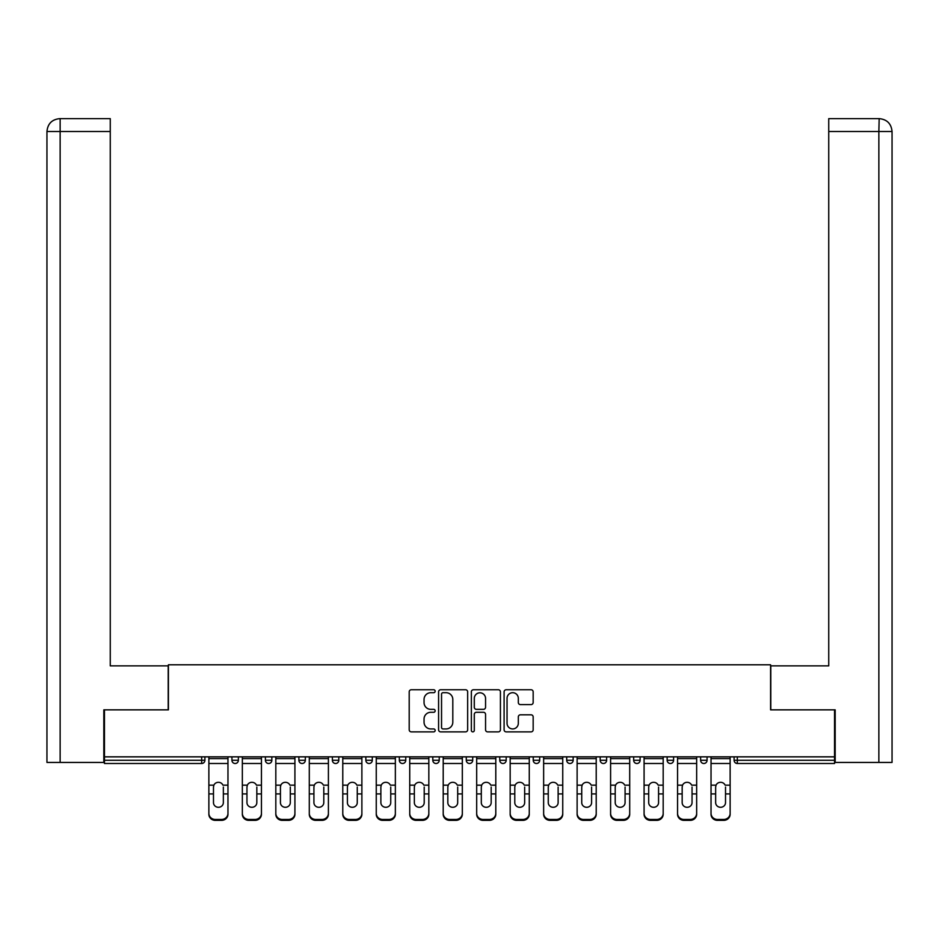 <?xml version="1.0" encoding="UTF-8"?>
<svg xmlns="http://www.w3.org/2000/svg" width="939" height="939" viewBox="0 0 939 939"><rect width="100%" height="100%" fill="white"/><g stroke="black" fill="none" stroke-linecap="round" stroke-linejoin="round"><path stroke-width="1.41" d="M435.168 691.233A1.479 1.479 0 0 0 433.689 689.754L411.305 689.754A2.101 2.101 0 0 0 409.204 691.867L409.204 729.779A2.101 2.101 0 0 0 411.305 731.88L433.689 731.88A1.479 1.479 0 0 0 435.168 730.413A1.479 1.479 0 0 0 433.689 728.934L430.79 728.934A6.737 6.737 0 0 1 424.052 722.197L424.052 719.039A6.737 6.737 0 0 1 430.79 712.29L433.689 712.29A1.479 1.479 0 0 0 435.168 710.823A1.479 1.479 0 0 0 433.689 709.344L430.79 709.344A6.737 6.737 0 0 1 424.052 702.607L424.052 699.449A6.737 6.737 0 0 1 430.79 692.7L433.689 692.7A1.479 1.479 0 0 0 435.168 691.233M531.063 704.602A2.101 2.101 0 0 0 533.164 702.501L533.164 691.867A2.101 2.101 0 0 0 531.063 689.754L506.203 689.754A2.101 2.101 0 0 0 504.102 691.867L504.102 729.779A2.101 2.101 0 0 0 506.203 731.88L531.063 731.88A2.101 2.101 0 0 0 533.164 729.779L533.164 716.927A2.101 2.101 0 0 0 531.063 714.825L520.429 714.825A2.101 2.101 0 0 0 518.316 716.927L518.316 723.3A5.634 5.634 0 0 1 512.682 728.934A5.634 5.634 0 0 1 507.048 723.3L507.048 698.334A5.634 5.634 0 0 1 512.682 692.7A5.634 5.634 0 0 1 518.316 698.334L518.316 702.501A2.101 2.101 0 0 0 520.429 704.602L531.063 704.602M60.143 762.433L46.95 762.433L46.95 131.507C47.725 123.678 52.009 119.394 59.814 118.631L110.262 118.631L110.262 131.507L60.143 131.507L60.143 762.433L103.818 762.433L103.818 709.849L168.41 709.849L168.41 664.789L770.59 664.789L770.59 709.849L834.536 709.849L834.536 756.846L104.464 756.846L104.464 760.285L201.674 760.285L201.674 756.846M104.464 709.849L104.464 756.846M467.657 691.867A2.101 2.101 0 0 0 465.556 689.754L440.696 689.754A2.101 2.101 0 0 0 438.583 691.867L438.583 729.779A2.101 2.101 0 0 0 440.696 731.88L465.556 731.88A2.101 2.101 0 0 0 467.657 729.779L467.657 691.867M473.444 689.754L498.304 689.754A2.101 2.101 0 0 1 500.417 691.867L500.417 729.779A2.101 2.101 0 0 1 498.304 731.88L487.67 731.88A2.101 2.101 0 0 1 485.557 729.779L485.557 714.403A2.101 2.101 0 0 0 483.456 712.29L476.402 712.29A2.101 2.101 0 0 0 474.289 714.403L474.289 730.413A1.479 1.479 0 0 1 472.822 731.88A1.479 1.479 0 0 1 471.343 730.413L471.343 691.867A2.101 2.101 0 0 1 473.444 689.754M201.674 763.501A3.216 3.216 0 0 0 204.902 760.285L201.674 760.285L201.674 763.501A3.216 3.216 0 0 0 204.902 760.285L204.902 756.846L204.902 760.285A3.216 3.216 0 0 1 201.674 763.501L104.464 763.501L104.464 760.285M834.536 756.846L834.536 763.501L737.326 763.501A3.216 3.216 0 0 1 734.098 760.285L734.098 756.846M231.933 756.846L231.933 760.285L231.933 756.846M235.161 763.501A3.216 3.216 0 0 1 231.933 760.285A3.216 3.216 0 0 0 235.161 763.501A3.216 3.216 0 0 0 238.377 760.285L238.377 756.846L238.377 760.285A3.216 3.216 0 0 1 235.161 763.501A3.216 3.216 0 0 1 231.933 760.285L238.377 760.285A3.216 3.216 0 0 1 235.161 763.501M265.408 756.846L265.408 760.285L265.408 756.846M271.852 756.846L271.852 760.285L271.852 756.846M298.895 756.846L298.895 760.285L298.895 756.846M305.328 756.846L305.328 760.285A3.216 3.216 0 0 1 302.112 763.501A3.216 3.216 0 0 1 298.895 760.285A3.216 3.216 0 0 0 302.112 763.501A3.216 3.216 0 0 0 305.328 760.285A3.216 3.216 0 0 1 302.112 763.501A3.216 3.216 0 0 1 298.895 760.285L305.328 760.285M332.371 760.285A3.216 3.216 0 0 0 335.587 763.501A3.216 3.216 0 0 0 338.803 760.285A3.216 3.216 0 0 1 335.587 763.501A3.216 3.216 0 0 0 338.803 760.285L338.803 756.846L338.803 760.285L332.371 760.285A3.216 3.216 0 0 0 335.587 763.501A3.216 3.216 0 0 1 332.371 760.285L332.371 756.846M365.846 756.846L365.846 760.285L365.846 756.846M372.29 756.846L372.29 760.285L372.29 756.846M405.765 756.846L405.765 760.285L399.321 760.285A3.216 3.216 0 0 0 402.549 763.501A3.216 3.216 0 0 1 399.321 760.285L399.321 756.846M432.809 756.846L432.809 760.285L432.809 756.846M439.241 756.846L439.241 760.285L439.241 756.846M466.284 756.846L466.284 760.285L466.284 756.846M472.716 756.846L472.716 760.285L472.716 756.846M499.759 756.846L499.759 760.285L499.759 756.846M506.191 756.846L506.191 760.285A3.216 3.216 0 0 1 502.975 763.501A3.216 3.216 0 0 1 499.759 760.285A3.216 3.216 0 0 0 502.975 763.501A3.216 3.216 0 0 1 499.759 760.285L506.191 760.285A3.216 3.216 0 0 1 502.975 763.501M533.235 756.846L533.235 760.285L533.235 756.846M539.679 756.846L539.679 760.285L539.679 756.846M566.71 756.846L566.71 760.285L566.71 756.846M573.154 756.846L573.154 760.285A3.216 3.216 0 0 1 569.938 763.501A3.216 3.216 0 0 1 566.71 760.285L573.154 760.285A3.216 3.216 0 0 1 569.938 763.501A3.216 3.216 0 0 0 573.154 760.285M600.197 756.846L600.197 760.285L600.197 756.846M606.629 756.846L606.629 760.285L606.629 756.846M633.672 756.846L633.672 760.285L633.672 756.846M640.105 756.846L640.105 760.285L640.105 756.846M673.592 756.846L673.592 760.285A3.216 3.216 0 0 1 670.364 763.501A3.216 3.216 0 0 1 667.148 760.285L667.148 756.846M707.067 756.846L707.067 760.285A3.216 3.216 0 0 1 703.839 763.501A3.216 3.216 0 0 1 700.623 760.285L700.623 756.846M268.636 763.501A3.216 3.216 0 0 1 265.408 760.285A3.216 3.216 0 0 0 268.636 763.501A3.216 3.216 0 0 0 271.852 760.285A3.216 3.216 0 0 1 268.636 763.501A3.216 3.216 0 0 1 265.408 760.285L271.852 760.285A3.216 3.216 0 0 1 268.636 763.501M369.062 763.501A3.216 3.216 0 0 1 365.846 760.285A3.216 3.216 0 0 0 369.062 763.501A3.216 3.216 0 0 0 372.29 760.285A3.216 3.216 0 0 1 369.062 763.501A3.216 3.216 0 0 1 365.846 760.285L372.29 760.285A3.216 3.216 0 0 1 369.062 763.501M402.549 763.501A3.216 3.216 0 0 0 405.765 760.285A3.216 3.216 0 0 1 402.549 763.501A3.216 3.216 0 0 1 399.321 760.285M436.025 763.501A3.216 3.216 0 0 1 432.809 760.285A3.216 3.216 0 0 0 436.025 763.501A3.216 3.216 0 0 0 439.241 760.285A3.216 3.216 0 0 1 436.025 763.501A3.216 3.216 0 0 1 432.809 760.285L439.241 760.285A3.216 3.216 0 0 1 436.025 763.501M469.5 763.501A3.216 3.216 0 0 1 466.284 760.285L472.716 760.285A3.216 3.216 0 0 1 469.5 763.501A3.216 3.216 0 0 0 472.716 760.285M536.451 763.501A3.216 3.216 0 0 1 533.235 760.285A3.216 3.216 0 0 0 536.451 763.501A3.216 3.216 0 0 0 539.679 760.285A3.216 3.216 0 0 1 536.451 763.501A3.216 3.216 0 0 1 533.235 760.285L539.679 760.285A3.216 3.216 0 0 1 536.451 763.501M603.413 763.501A3.216 3.216 0 0 1 600.197 760.285L606.629 760.285A3.216 3.216 0 0 1 603.413 763.501A3.216 3.216 0 0 0 606.629 760.285M636.888 763.501A3.216 3.216 0 0 1 633.672 760.285A3.216 3.216 0 0 0 636.888 763.501A3.216 3.216 0 0 0 640.105 760.285A3.216 3.216 0 0 1 636.888 763.501A3.216 3.216 0 0 1 633.672 760.285L640.105 760.285A3.216 3.216 0 0 1 636.888 763.501M443.008 692.7A1.479 1.479 0 0 0 441.541 694.179L441.541 727.455A1.479 1.479 0 0 0 443.008 728.934L446.06 728.934A6.737 6.737 0 0 0 452.809 722.197L452.809 699.449A6.737 6.737 0 0 0 446.06 692.7L443.008 692.7M485.557 698.44A5.634 5.634 0 0 0 479.923 692.806A5.634 5.634 0 0 0 474.289 698.44L474.289 707.243A2.101 2.101 0 0 0 476.402 709.344L483.456 709.344A2.101 2.101 0 0 0 485.557 707.243L485.557 698.44M223.353 787.058L223.353 793.924L227.966 793.924L227.966 756.846M208.869 794.828L208.869 814.289L208.869 785.168L213.869 785.168L213.482 787.058L213.869 785.168A4.941 4.73 0 0 1 222.954 785.168L227.966 785.168M227.966 794.828L227.966 814.289A6.444 6.092 180 0 1 221.534 820.369L221.534 819.465A6.444 6.092 0 0 0 227.966 813.374L227.966 793.924M223.353 802.622A4.941 4.672 180 0 1 218.411 807.294A4.941 4.672 180 0 1 213.482 802.622A4.941 4.672 180 0 0 218.411 807.294A4.941 4.672 180 0 0 223.353 802.622L223.353 793.924M213.482 802.622L213.482 787.058M208.869 813.374A6.444 6.092 0 0 0 215.301 819.465L215.301 820.369L221.534 820.369M215.301 820.369A6.444 6.092 180 0 1 208.869 814.289M215.301 819.465L221.534 819.465M208.869 785.168L208.869 756.846M227.966 813.374L227.966 814.289M168.198 709.849L168.198 665.857L110.262 665.857L110.262 131.507M110.262 118.631L60.143 118.631L60.143 131.507L46.95 131.507L46.95 762.433M60.143 118.631L59.826 118.631C51.997 119.394 47.701 123.69 46.95 131.507L46.95 633.672L46.95 131.507M770.802 709.849L770.802 665.857L828.738 665.857L828.738 118.631L879.174 118.631L878.857 131.507L828.738 131.507M892.05 633.672L892.05 131.507L892.05 762.433L835.182 762.433L835.182 709.849L834.536 709.849M878.857 762.433L878.857 131.507L892.05 131.507C891.275 123.678 886.991 119.394 879.186 118.631M256.828 787.058L256.828 793.924L261.441 793.924L261.441 756.846M242.344 794.828L242.344 814.289L242.344 785.168L247.356 785.168L246.957 787.058L247.356 785.168A4.941 4.73 0 0 1 256.441 785.168L261.441 785.168M261.441 794.828L261.441 814.289A6.444 6.092 180 0 1 255.009 820.369L255.009 819.465A6.444 6.092 0 0 0 261.441 813.374L261.441 793.924M256.828 802.622A4.941 4.672 180 0 1 251.898 807.294A4.941 4.672 180 0 1 246.957 802.622A4.941 4.672 180 0 0 251.898 807.294A4.941 4.672 180 0 0 256.828 802.622L256.828 793.924M290.304 787.058L290.304 793.924L294.916 793.924L294.916 756.846M275.82 794.828L275.82 814.289L275.82 785.168L280.831 785.168L280.432 787.058L280.831 785.168A4.941 4.73 0 0 1 289.916 785.168L294.916 785.168M294.916 794.828L294.916 814.289A6.444 6.092 180 0 1 288.484 820.369L288.484 819.465A6.444 6.092 0 0 0 294.916 813.374L294.916 793.924M290.304 802.622A4.941 4.672 180 0 1 285.374 807.294A4.941 4.672 180 0 1 280.432 802.622A4.941 4.672 180 0 0 285.374 807.294A4.941 4.672 180 0 0 290.304 802.622L290.304 793.924M323.791 787.058L323.791 793.924L328.404 793.924L328.404 756.846M309.295 794.828L309.295 814.289L309.295 785.168L314.307 785.168L313.919 787.058L314.307 785.168A4.941 4.73 0 0 1 323.392 785.168L328.404 785.168M328.404 794.828L328.404 814.289A6.444 6.092 180 0 1 321.96 820.369L321.96 819.465A6.444 6.092 0 0 0 328.404 813.374L328.404 793.924M323.791 802.622A4.941 4.672 180 0 1 318.849 807.294A4.941 4.672 180 0 1 313.919 802.622A4.941 4.672 180 0 0 318.849 807.294A4.941 4.672 180 0 0 323.791 802.622L323.791 793.924M357.266 787.058L357.266 793.924L361.879 793.924L361.879 756.846M342.782 794.828L342.782 814.289L342.782 785.168L347.782 785.168L347.395 787.058L347.782 785.168A4.941 4.73 0 0 1 356.867 785.168L361.879 785.168M361.879 794.828L361.879 814.289A6.444 6.092 180 0 1 355.435 820.369L355.435 819.465A6.444 6.092 0 0 0 361.879 813.374L361.879 793.924M357.266 802.622A4.941 4.672 180 0 1 352.325 807.294A4.941 4.672 180 0 1 347.395 802.622A4.941 4.672 180 0 0 352.325 807.294A4.941 4.672 180 0 0 357.266 802.622L357.266 793.924M390.741 787.058L390.741 793.924L395.354 793.924L395.354 756.846M376.257 794.828L376.257 814.289L376.257 785.168L381.257 785.168L380.87 787.058L381.257 785.168A4.941 4.73 0 0 1 390.342 785.168L395.354 785.168M395.354 794.828L395.354 814.289A6.444 6.092 180 0 1 388.922 820.369L388.922 819.465A6.444 6.092 0 0 0 395.354 813.374L395.354 793.924M390.741 802.622A4.941 4.672 180 0 1 385.8 807.294A4.941 4.672 180 0 1 380.87 802.622A4.941 4.672 180 0 0 385.8 807.294A4.941 4.672 180 0 0 390.741 802.622L390.741 793.924M246.957 802.622L246.957 787.058M242.344 813.374A6.444 6.092 0 0 0 248.788 819.465L248.788 820.369L255.009 820.369M248.788 820.369A6.444 6.092 180 0 1 242.344 814.289M248.788 819.465L255.009 819.465M242.344 785.168L242.344 756.846M261.441 813.374L261.441 814.289M280.432 802.622L280.432 787.058M275.82 813.374A6.444 6.092 0 0 0 282.263 819.465L282.263 820.369L288.484 820.369M282.263 820.369A6.444 6.092 180 0 1 275.82 814.289M282.263 819.465L288.484 819.465M275.82 785.168L275.82 756.846M294.916 813.374L294.916 814.289M313.919 802.622L313.919 787.058M309.295 813.374A6.444 6.092 0 0 0 315.739 819.465L315.739 820.369L321.96 820.369M315.739 820.369A6.444 6.092 180 0 1 309.295 814.289M315.739 819.465L321.96 819.465M309.295 785.168L309.295 756.846M328.404 813.374L328.404 814.289M347.395 802.622L347.395 787.058M342.782 813.374A6.444 6.092 0 0 0 349.214 819.465L349.214 820.369L355.435 820.369M349.214 820.369A6.444 6.092 180 0 1 342.782 814.289M349.214 819.465L355.435 819.465M342.782 785.168L342.782 756.846M361.879 813.374L361.879 814.289M380.87 802.622L380.87 787.058M376.257 813.374A6.444 6.092 0 0 0 382.689 819.465L382.689 820.369L388.922 820.369M382.689 820.369A6.444 6.092 180 0 1 376.257 814.289M382.689 819.465L388.922 819.465M376.257 785.168L376.257 756.846M395.354 813.374L395.354 814.289M424.217 787.058L424.217 793.924L428.83 793.924L428.83 756.846M409.733 794.828L409.733 814.289L409.733 785.168L414.745 785.168L414.345 787.058L414.745 785.168A4.941 4.73 0 0 1 423.829 785.168L428.83 785.168M428.83 794.828L428.83 814.289A6.444 6.092 180 0 1 422.397 820.369L422.397 819.465A6.444 6.092 0 0 0 428.83 813.374L428.83 793.924M424.217 802.622A4.941 4.672 180 0 1 419.287 807.294A4.941 4.672 180 0 1 414.345 802.622A4.941 4.672 180 0 0 419.287 807.294A4.941 4.672 180 0 0 424.217 802.622L424.217 793.924M414.345 802.622L414.345 787.058M409.733 813.374A6.444 6.092 0 0 0 416.177 819.465L416.177 820.369L422.397 820.369M416.177 820.369A6.444 6.092 180 0 1 409.733 814.289M416.177 819.465L422.397 819.465M409.733 785.168L409.733 756.846M428.83 813.374L428.83 814.289M457.692 787.058L457.692 793.924L462.317 793.924L462.317 756.846M443.208 794.828L443.208 814.289L443.208 785.168L448.22 785.168L447.821 787.058L448.22 785.168A4.941 4.73 0 0 1 457.305 785.168L462.317 785.168M462.317 794.828L462.317 814.289A6.444 6.092 180 0 1 455.873 820.369L455.873 819.465A6.444 6.092 0 0 0 462.317 813.374L462.317 793.924M457.692 802.622A4.941 4.672 180 0 1 452.762 807.294A4.941 4.672 180 0 1 447.821 802.622A4.941 4.672 180 0 0 452.762 807.294A4.941 4.672 180 0 0 457.692 802.622L457.692 793.924M447.821 802.622L447.821 787.058M443.208 813.374A6.444 6.092 0 0 0 449.652 819.465L449.652 820.369L455.873 820.369M449.652 820.369A6.444 6.092 180 0 1 443.208 814.289M449.652 819.465L455.873 819.465M443.208 785.168L443.208 756.846M462.317 813.374L462.317 814.289M491.179 787.058L491.179 793.924L495.792 793.924L495.792 756.846M476.683 794.828L476.683 814.289L476.683 785.168L481.695 785.168L481.308 787.058L481.695 785.168A4.941 4.73 0 0 1 490.78 785.168L495.792 785.168M495.792 794.828L495.792 814.289A6.444 6.092 180 0 1 489.348 820.369L489.348 819.465A6.444 6.092 0 0 0 495.792 813.374L495.792 793.924M491.179 802.622A4.941 4.672 180 0 1 486.238 807.294A4.941 4.672 180 0 1 481.308 802.622A4.941 4.672 180 0 0 486.238 807.294A4.941 4.672 180 0 0 491.179 802.622L491.179 793.924M481.308 802.622L481.308 787.058M476.683 813.374A6.444 6.092 0 0 0 483.127 819.465L483.127 820.369L489.348 820.369M483.127 820.369A6.444 6.092 180 0 1 476.683 814.289M483.127 819.465L489.348 819.465M476.683 785.168L476.683 756.846M495.792 813.374L495.792 814.289M524.655 787.058L524.655 793.924L529.267 793.924L529.267 756.846M510.17 794.828L510.17 814.289L510.17 785.168L515.171 785.168L514.783 787.058L515.171 785.168A4.941 4.73 0 0 1 524.255 785.168L529.267 785.168M529.267 794.828L529.267 814.289A6.444 6.092 180 0 1 522.823 820.369L522.823 819.465A6.444 6.092 0 0 0 529.267 813.374L529.267 793.924M524.655 802.622A4.941 4.672 180 0 1 519.713 807.294A4.941 4.672 180 0 1 514.783 802.622A4.941 4.672 180 0 0 519.713 807.294A4.941 4.672 180 0 0 524.655 802.622L524.655 793.924M514.783 802.622L514.783 787.058M510.17 813.374A6.444 6.092 0 0 0 516.603 819.465L516.603 820.369L522.823 820.369M516.603 820.369A6.444 6.092 180 0 1 510.17 814.289M516.603 819.465L522.823 819.465M510.17 785.168L510.17 756.846M529.267 813.374L529.267 814.289M558.13 787.058L558.13 793.924L562.743 793.924L562.743 756.846M543.646 794.828L543.646 814.289L543.646 785.168L548.658 785.168L548.259 787.058L548.658 785.168A4.941 4.73 0 0 1 557.743 785.168L562.743 785.168M562.743 794.828L562.743 814.289A6.444 6.092 180 0 1 556.311 820.369L556.311 819.465A6.444 6.092 0 0 0 562.743 813.374L562.743 793.924M558.13 802.622A4.941 4.672 180 0 1 553.2 807.294A4.941 4.672 180 0 1 548.259 802.622A4.941 4.672 180 0 0 553.2 807.294A4.941 4.672 180 0 0 558.13 802.622L558.13 793.924M548.259 802.622L548.259 787.058M543.646 813.374A6.444 6.092 0 0 0 550.078 819.465L550.078 820.369L556.311 820.369M550.078 820.369A6.444 6.092 180 0 1 543.646 814.289M550.078 819.465L556.311 819.465M543.646 785.168L543.646 756.846M562.743 813.374L562.743 814.289M591.605 787.058L591.605 793.924L596.218 793.924L596.218 756.846M577.121 794.828L577.121 814.289L577.121 785.168L582.133 785.168L581.734 787.058L582.133 785.168A4.941 4.73 0 0 1 591.218 785.168L596.218 785.168M596.218 794.828L596.218 814.289A6.444 6.092 180 0 1 589.786 820.369L589.786 819.465A6.444 6.092 0 0 0 596.218 813.374L596.218 793.924M591.605 802.622A4.941 4.672 180 0 1 586.675 807.294A4.941 4.672 180 0 1 581.734 802.622A4.941 4.672 180 0 0 586.675 807.294A4.941 4.672 180 0 0 591.605 802.622L591.605 793.924M581.734 802.622L581.734 787.058M577.121 813.374A6.444 6.092 0 0 0 583.565 819.465L583.565 820.369L589.786 820.369M583.565 820.369A6.444 6.092 180 0 1 577.121 814.289M583.565 819.465L589.786 819.465M577.121 785.168L577.121 756.846M596.218 813.374L596.218 814.289M625.081 787.058L625.081 793.924L629.705 793.924L629.705 756.846M610.596 794.828L610.596 814.289L610.596 785.168L615.608 785.168L615.209 787.058L615.608 785.168A4.941 4.73 0 0 1 624.693 785.168L629.705 785.168M629.705 794.828L629.705 814.289A6.444 6.092 180 0 1 623.261 820.369L623.261 819.465A6.444 6.092 0 0 0 629.705 813.374L629.705 793.924M625.081 802.622A4.941 4.672 180 0 1 620.151 807.294A4.941 4.672 180 0 1 615.209 802.622A4.941 4.672 180 0 0 620.151 807.294A4.941 4.672 180 0 0 625.081 802.622L625.081 793.924M615.209 802.622L615.209 787.058M610.596 813.374A6.444 6.092 0 0 0 617.04 819.465L617.04 820.369L623.261 820.369M617.04 820.369A6.444 6.092 180 0 1 610.596 814.289M617.04 819.465L623.261 819.465M610.596 785.168L610.596 756.846M629.705 813.374L629.705 814.289M658.568 787.058L658.568 793.924L663.18 793.924L663.18 756.846M644.084 794.828L644.084 814.289L644.084 785.168L649.084 785.168L648.696 787.058L649.084 785.168A4.941 4.73 0 0 1 658.169 785.168L663.18 785.168M663.18 794.828L663.18 814.289A6.444 6.092 180 0 1 656.737 820.369L656.737 819.465A6.444 6.092 0 0 0 663.18 813.374L663.18 793.924M658.568 802.622A4.941 4.672 180 0 1 653.626 807.294A4.941 4.672 180 0 1 648.696 802.622A4.941 4.672 180 0 0 653.626 807.294A4.941 4.672 180 0 0 658.568 802.622L658.568 793.924M648.696 802.622L648.696 787.058M644.084 813.374A6.444 6.092 0 0 0 650.516 819.465L650.516 820.369L656.737 820.369M650.516 820.369A6.444 6.092 180 0 1 644.084 814.289M650.516 819.465L656.737 819.465M644.084 785.168L644.084 756.846M663.18 813.374L663.18 814.289M692.043 787.058L692.043 793.924L696.656 793.924L696.656 756.846M677.559 794.828L677.559 814.289L677.559 785.168L682.559 785.168L682.172 787.058L682.559 785.168A4.941 4.73 0 0 1 691.644 785.168L696.656 785.168M696.656 794.828L696.656 814.289A6.444 6.092 180 0 1 690.212 820.369L690.212 819.465A6.444 6.092 0 0 0 696.656 813.374L696.656 793.924M692.043 802.622A4.941 4.672 180 0 1 687.102 807.294A4.941 4.672 180 0 1 682.172 802.622A4.941 4.672 180 0 0 687.102 807.294A4.941 4.672 180 0 0 692.043 802.622L692.043 793.924M682.172 802.622L682.172 787.058M677.559 813.374A6.444 6.092 0 0 0 683.991 819.465L683.991 820.369L690.212 820.369M683.991 820.369A6.444 6.092 180 0 1 677.559 814.289M683.991 819.465L690.212 819.465M677.559 785.168L677.559 756.846M696.656 813.374L696.656 814.289M725.518 787.058L725.518 793.924L730.131 793.924L730.131 756.846M711.034 794.828L711.034 814.289L711.034 785.168L716.046 785.168L715.647 787.058L716.046 785.168A4.941 4.73 0 0 1 725.131 785.168L730.131 785.168M730.131 794.828L730.131 814.289A6.444 6.092 180 0 1 723.699 820.369L723.699 819.465A6.444 6.092 0 0 0 730.131 813.374L730.131 793.924M725.518 802.622A4.941 4.672 180 0 1 720.589 807.294A4.941 4.672 180 0 1 715.647 802.622A4.941 4.672 180 0 0 720.589 807.294A4.941 4.672 180 0 0 725.518 802.622L725.518 793.924M715.647 802.622L715.647 787.058M711.034 813.374A6.444 6.092 0 0 0 717.466 819.465L717.466 820.369L723.699 820.369M717.466 820.369A6.444 6.092 180 0 1 711.034 814.289M717.466 819.465L723.699 819.465M711.034 785.168L711.034 756.846M730.131 813.374L730.131 814.289M737.326 756.846L737.326 760.285L834.536 760.285M734.098 760.285L737.326 760.285L737.326 763.501M670.364 763.501A3.216 3.216 0 0 0 673.592 760.285L667.148 760.285M703.839 763.501A3.216 3.216 0 0 0 707.067 760.285L700.623 760.285M208.869 793.924L213.482 793.924M208.869 763.501L227.966 763.501M208.869 758.618L227.966 758.618M242.344 793.924L246.957 793.924M242.344 763.501L261.441 763.501M242.344 758.618L261.441 758.618M275.82 793.924L280.432 793.924M275.82 763.501L294.916 763.501M275.82 758.618L294.916 758.618M309.295 793.924L313.919 793.924M309.295 763.501L328.404 763.501M309.295 758.618L328.404 758.618M342.782 793.924L347.395 793.924M342.782 763.501L361.879 763.501M342.782 758.618L361.879 758.618M376.257 793.924L380.87 793.924M376.257 763.501L395.354 763.501M376.257 758.618L395.354 758.618M409.733 793.924L414.345 793.924M409.733 763.501L428.83 763.501M409.733 758.618L428.83 758.618M443.208 793.924L447.821 793.924M443.208 763.501L462.317 763.501M443.208 758.618L462.317 758.618M476.683 793.924L481.308 793.924M476.683 763.501L495.792 763.501M476.683 758.618L495.792 758.618M510.17 793.924L514.783 793.924M510.17 763.501L529.267 763.501M510.17 758.618L529.267 758.618M543.646 793.924L548.259 793.924M543.646 763.501L562.743 763.501M543.646 758.618L562.743 758.618M577.121 793.924L581.734 793.924M577.121 763.501L596.218 763.501M577.121 758.618L596.218 758.618M610.596 793.924L615.209 793.924M610.596 763.501L629.705 763.501M610.596 758.618L629.705 758.618M644.084 793.924L648.696 793.924M644.084 763.501L663.18 763.501M644.084 758.618L663.18 758.618M677.559 793.924L682.172 793.924M677.559 763.501L696.656 763.501M677.559 758.618L696.656 758.618M711.034 793.924L715.647 793.924M711.034 763.501L730.131 763.501M711.034 758.618L730.131 758.618"/></g></svg>
